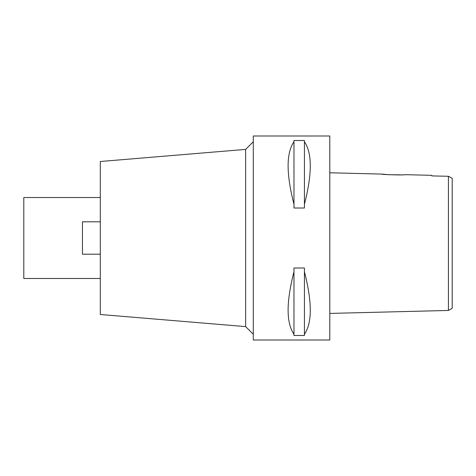 <?xml version="1.0" encoding="UTF-8"?>
<svg xmlns="http://www.w3.org/2000/svg" width="476" height="476" viewBox="0 0 476 476"><rect width="100%" height="100%" fill="white"/><g stroke="black" fill="none" stroke-linecap="round" stroke-linejoin="round"><path stroke-width="0.71" d="M452.2 178.226L452.2 308.335L452.2 178.226L448.428 176.293L452.2 178.226M452.2 283.172L452.2 192.828M431.797 175.335L431.797 175.906L448.428 176.293L431.797 175.906L431.797 175.335L405.153 174.668C405.861 175.287 381.211 174.662 381.948 174.085L329.803 172.782M448.428 293.46L448.428 310.453L452.2 308.335M329.803 313.416L448.428 310.453L448.428 176.293M448.428 181.392L448.428 189.698M401.714 174.859L389.094 174.734L381.948 174.085M329.803 340.001L329.803 135.999L253.297 135.999L253.297 340.001L329.803 340.001M304.426 204.246L304.426 208.012L293.972 208.012L293.972 204.246C286.165 173.847 286.165 153.016 293.972 141.747L293.972 140.509L304.426 140.509L304.426 141.747C312.238 153.016 312.238 173.847 304.426 204.246L304.426 141.747M304.426 334.253L304.426 335.491L293.972 335.491L293.972 334.253C286.165 322.984 286.165 302.153 293.972 271.754L293.972 267.988L304.426 267.988L304.426 271.754C312.238 302.153 312.238 322.984 304.426 334.253L304.426 271.754M253.297 141.735L245.652 149.387L245.652 326.613L100.299 314.499L100.299 161.501L245.652 149.387M253.297 334.265L245.652 326.613M100.299 197.516L23.8 197.516L23.8 278.484L100.299 278.484M100.299 254.19L82.449 254.19L82.449 221.81L100.299 221.81M293.972 141.747L293.972 204.246M293.972 271.754L293.972 334.253"/></g></svg>
